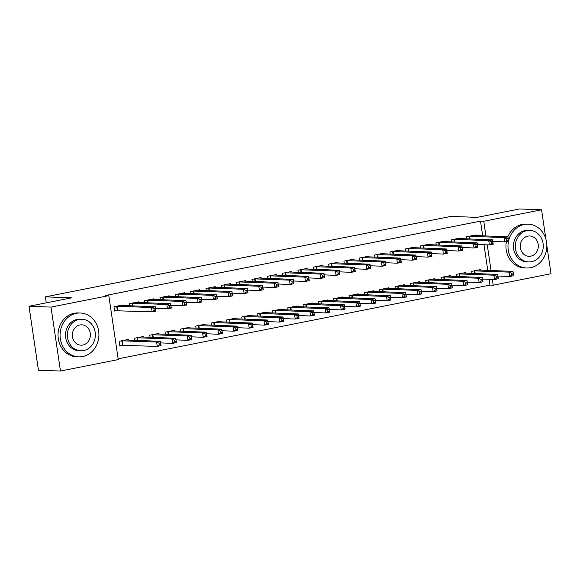 <?xml version="1.0" encoding="UTF-8"?>
<svg xmlns="http://www.w3.org/2000/svg" width="580" height="580" viewBox="0 0 580 580"><rect width="100%" height="100%" fill="white"/><g stroke="black" fill="none" stroke-linecap="round" stroke-linejoin="round"><path stroke-width="0.87" d="M118.139 358.832L489.948 285.077L493.21 285.2L492.355 279.422M118.255 359.578L60.458 371.04L51.018 307.095L108.808 295.633L118.255 359.578M51.018 307.095L29 306.269L38.44 370.207L60.458 371.04M546.838 245.565L551 273.731L493.21 285.2M29 306.269L71.463 297.844L45.37 296.858L46.255 302.847M45.37 296.858L450.986 216.398L477.079 217.384L519.542 208.96L541.561 209.793L545.882 239.076M143.717 337.067L143.623 336.429L134.422 338.256L134.734 340.351M138.613 302.506L138.518 301.868L129.318 303.695L129.63 305.783M174.37 330.984L174.275 330.346L165.082 332.173L165.387 334.269M169.266 296.423L169.172 295.786L159.978 297.613L160.283 299.7M205.03 324.901L204.936 324.271L195.743 326.09L196.047 328.186M199.926 290.341L199.832 289.703L190.639 291.53L190.943 293.625M235.69 318.826L235.596 318.188L226.396 320.008L226.707 322.103M230.586 284.258L230.492 283.62L221.292 285.447L221.604 287.542M266.351 312.743L266.256 312.105L257.056 313.932L257.368 316.02M261.246 278.175L261.152 277.537L251.952 279.364L252.264 281.459M297.011 306.661L296.916 306.022L287.716 307.849L288.028 309.938M291.907 272.092L291.812 271.462L282.612 273.281L282.924 275.377M327.664 300.578L327.57 299.94L318.376 301.767L318.681 303.862M322.56 266.017L322.465 265.379L313.272 267.199L313.577 269.294M358.324 294.495L358.23 293.857L349.037 295.684L349.341 297.779M353.22 259.934L353.126 259.296L343.933 261.123L344.237 263.211M388.984 288.412L388.89 287.774L379.69 289.601L380.001 291.696M383.88 253.851L383.786 253.213L374.586 255.04L374.897 257.129M419.645 282.329L419.55 281.699L410.35 283.519L410.662 285.614M414.54 247.769L414.446 247.131L405.246 248.958L405.558 251.053M450.305 276.254L450.211 275.616L441.01 277.436L441.322 279.531M445.201 241.686L445.107 241.048L435.906 242.875L436.218 244.97M480.958 270.171L480.863 269.533L471.671 271.353L471.975 273.448M475.854 235.603L475.76 234.965L466.566 236.792L466.871 238.887M489.948 285.077L489.092 279.299M487.78 270.425L483.988 244.731M482.676 235.864L480.501 221.132L105.546 295.51L108.808 295.633M460.527 238.648L460.433 238.01L451.233 239.837L451.545 241.925M465.631 273.209L465.537 272.571L456.337 274.398L456.649 276.493M429.867 244.731L429.773 244.093L420.58 245.913L420.884 248.008M434.971 279.292L434.877 278.654L425.684 280.481L425.988 282.576M399.207 250.806L399.113 250.176L389.92 251.995L390.224 254.091M404.311 285.375L404.216 284.736L395.024 286.563L395.328 288.651M368.554 256.889L368.459 256.251L359.259 258.078L359.571 260.173M373.658 291.457L373.563 290.819L364.363 292.639L364.675 294.734M337.894 262.972L337.799 262.334L328.599 264.161L328.911 266.256M342.998 297.54L342.903 296.902L333.703 298.722L334.015 300.817M307.233 269.055L307.139 268.417L297.939 270.244L298.25 272.339M312.337 303.615L312.243 302.985L303.043 304.805L303.355 306.9M276.573 275.137L276.479 274.5L267.286 276.327L267.59 278.414M281.677 309.698L281.583 309.06L272.39 310.887L272.694 312.982M245.913 281.22L245.819 280.582L236.625 282.409L236.93 284.497M251.017 315.781L250.923 315.143L241.73 316.97L242.034 319.065M215.26 287.303L215.165 286.665L205.965 288.485L206.277 290.58M220.364 321.864L220.269 321.226L211.069 323.053L211.381 325.148M184.6 293.379L184.505 292.748L175.305 294.567L175.617 296.663M189.704 327.946L189.609 327.308L180.409 329.135L180.721 331.224M153.939 299.461L153.845 298.823L144.645 300.65L144.957 302.745M159.043 334.029L158.949 333.391L149.749 335.218L150.06 337.306M123.279 305.544L123.185 304.906L113.992 306.733L114.63 311.054L117.109 310.561M128.383 340.112L128.289 339.474L119.096 341.294L119.734 345.615L122.213 345.122M480.501 221.132L483.763 221.256L541.561 209.793M491.042 270.548L487.251 244.854M485.938 235.987L483.763 221.256M506.485 238.685L506.739 240.417L508.276 240.113L508.015 238.38L506.485 238.685L504.085 237.575L507.913 236.814L508.551 241.135L504.723 241.896L504.085 237.575L469.046 236.299M473.28 235.458L507.913 236.814L508.015 238.38M506.739 240.417L504.723 241.896L492.819 241.447M508.276 240.113L508.551 241.135M513.119 272.948L511.589 273.252L511.843 274.978L513.38 274.673L513.017 271.382L513.655 275.703L509.827 276.464L509.189 272.143L513.017 271.382L478.384 270.026M497.923 276.015L509.827 276.464L511.843 274.978M474.15 270.867L509.189 272.143L511.589 273.252M513.655 275.703L513.38 274.673M491.159 241.73L491.412 243.455L492.942 243.15L492.688 241.425L491.159 241.73L488.751 240.62L492.587 239.859L493.225 244.18L489.389 244.941L488.751 240.62L453.72 239.344M457.953 238.503L492.587 239.859L492.688 241.425M491.412 243.455L489.389 244.941L477.492 244.492M492.942 243.15L493.225 244.18M475.825 244.767L476.078 246.493L477.615 246.188L477.362 244.463L475.825 244.767L473.425 243.658L477.26 242.897L477.898 247.218L474.063 247.979L473.425 243.658L438.386 242.382M442.62 241.541L477.26 242.897L477.362 244.463M476.078 246.493L474.063 247.979L462.166 247.53M477.615 246.188L477.898 247.218M497.792 275.986L496.262 276.29L496.516 278.016L498.046 277.711L497.691 274.42L498.329 278.741L494.493 279.502L493.855 275.181L497.691 274.42L463.058 273.064M482.596 279.052L494.493 279.502L496.516 278.016M458.824 273.905L493.855 275.181L496.262 276.29M498.329 278.741L498.046 277.711M482.466 279.024L480.929 279.328L481.183 281.061L482.72 280.756L482.364 277.465L483.002 281.786L479.167 282.54L478.529 278.226L482.364 277.465L447.724 276.109M467.27 282.09L479.167 282.54L481.183 281.061M443.49 276.943L478.529 278.226L480.929 279.328M483.002 281.786L482.72 280.756M508.529 241.142A21.939 19.423 92.2 0 0 526.589 268.004A21.939 19.423 92.2 0 0 530.606 267.685A21.939 19.423 92.2 0 0 546.809 244.542A21.939 19.423 92.2 0 0 528.242 224.163A21.939 19.423 92.2 0 0 524.226 224.482A21.939 19.423 92.2 0 0 508.544 241.077M528.242 224.163L526.205 224.083A21.939 19.423 92.2 0 0 522.188 224.402A21.939 19.423 92.2 0 0 507.819 236.814M506.391 241.57A21.939 19.423 92.2 0 0 524.552 267.924L526.589 268.004M528.699 261.935L526.821 261.863A15.798 13.985 -87.8 0 1 513.46 247.189A15.798 13.985 -87.8 0 1 525.117 230.528A15.798 13.985 -87.8 0 1 528.01 230.296L529.888 230.369A15.798 13.985 92.2 0 0 526.995 230.601A15.798 13.985 92.2 0 0 515.33 247.261A15.798 13.985 92.2 0 0 528.699 261.935A15.798 13.985 92.2 0 0 531.592 261.703A15.798 13.985 92.2 0 0 543.25 245.043A15.798 13.985 92.2 0 0 529.888 230.369M530.773 256.179A10.179 9.012 92.2 0 0 538.291 245.434A10.179 9.012 92.2 0 0 529.678 235.98A10.179 9.012 92.2 0 0 527.814 236.132A10.179 9.012 92.2 0 0 520.296 246.87A10.179 9.012 92.2 0 0 528.909 256.324A10.179 9.012 92.2 0 0 530.773 256.179M76.299 313.33A21.939 19.423 92.2 0 0 60.102 336.48A21.939 19.423 92.2 0 0 78.662 356.86A21.939 19.423 92.2 0 0 82.679 356.54A21.939 19.423 92.2 0 0 98.883 333.391A21.939 19.423 92.2 0 0 80.323 313.012A21.939 19.423 92.2 0 0 76.299 313.33M80.323 313.012L78.285 312.939A21.939 19.423 92.2 0 0 74.262 313.258A21.939 19.423 92.2 0 0 58.065 336.4A21.939 19.423 92.2 0 0 76.625 356.78L78.662 356.86M80.772 350.791L78.894 350.719A15.798 13.985 -87.8 0 1 65.533 336.045A15.798 13.985 -87.8 0 1 77.198 319.384A15.798 13.985 -87.8 0 1 80.091 319.152L81.961 319.225A15.798 13.985 92.2 0 0 79.069 319.45A15.798 13.985 92.2 0 0 67.41 336.117A15.798 13.985 92.2 0 0 80.772 350.791A15.798 13.985 92.2 0 0 83.665 350.559A15.798 13.985 92.2 0 0 95.33 333.899A15.798 13.985 92.2 0 0 81.961 319.225M82.846 345.027A10.179 9.012 92.2 0 0 90.364 334.29A10.179 9.012 92.2 0 0 81.751 324.836A10.179 9.012 92.2 0 0 79.888 324.981A10.179 9.012 92.2 0 0 72.369 335.719A10.179 9.012 92.2 0 0 80.983 345.18A10.179 9.012 92.2 0 0 82.846 345.027M460.498 247.805L460.752 249.538L462.282 249.233L462.028 247.5L460.498 247.805L458.099 246.703L461.926 245.942L462.564 250.263L458.736 251.024L458.099 246.703L423.059 245.427M427.293 244.586L461.926 245.942L462.028 247.5M460.752 249.538L458.736 251.024L446.832 250.567M462.282 249.233L462.564 250.263M445.164 250.85L445.425 252.575L446.955 252.271L446.701 250.545L445.164 250.85L442.765 249.741L446.6 248.98L447.238 253.3L443.403 254.062L442.765 249.741L407.726 248.465M411.967 247.624L446.6 248.98L446.701 250.545M445.425 252.575L443.403 254.062L431.505 253.612M446.955 252.271L447.238 253.3M467.132 282.068L465.602 282.373L465.856 284.099L467.386 283.794L467.03 280.502L467.668 284.824L463.84 285.585L463.202 281.264L467.03 280.502L432.397 279.147M451.936 285.135L463.84 285.585L465.856 284.099M428.163 279.988L463.202 281.264L465.602 282.373M467.668 284.824L467.386 283.794M451.805 285.106L450.268 285.411L450.529 287.144L452.059 286.839L451.704 283.548L452.342 287.861L448.507 288.623L447.869 284.301L451.704 283.548L417.071 282.185M436.61 288.173L448.507 288.623L450.529 287.144M412.829 283.025L447.869 284.301L450.268 285.411M452.342 287.861L452.059 286.839M429.838 253.888L430.092 255.62L431.629 255.316L431.368 253.583L429.838 253.888L427.438 252.779L431.266 252.024L431.904 256.345L428.076 257.099L427.438 252.779L392.399 251.502M396.633 250.669L431.266 252.024L431.368 253.583M430.092 255.62L428.076 257.099L416.172 256.65M431.629 255.316L431.904 256.345M436.472 288.151L434.942 288.456L435.196 290.181L436.733 289.877L436.37 286.585L437.008 290.906L433.18 291.668L432.542 287.346L436.37 286.585L401.737 285.23M421.276 291.218L433.18 291.668L435.196 290.181M397.503 286.07L432.542 287.346L434.942 288.456M437.008 290.906L436.733 289.877M414.512 256.933L414.765 258.658L416.295 258.354L416.041 256.628L414.512 256.933L412.104 255.823L415.94 255.062L416.578 259.383L412.742 260.144L412.104 255.823L377.072 254.548M381.307 253.706L415.94 255.062L416.041 256.628M414.765 258.658L412.742 260.144L400.845 259.695M416.295 258.354L416.578 259.383M421.145 291.189L419.615 291.493L419.869 293.219L421.399 292.922L421.044 289.623L421.682 293.944L417.846 294.705L417.209 290.384L421.044 289.623L386.411 288.267M405.949 294.256L417.846 294.705L419.869 293.219M382.176 289.108L417.209 290.384L419.615 291.493M421.682 293.944L421.399 292.922M399.178 259.97L399.432 261.703L400.968 261.399L400.715 259.666L399.178 259.97L396.778 258.861L400.613 258.1L401.251 262.421L397.416 263.182L396.778 258.861L361.739 257.585M365.973 256.744L400.613 258.1L400.715 259.666M399.432 261.703L397.416 263.182L385.519 262.733M400.968 261.399L401.251 262.421M405.819 294.234L404.282 294.538L404.536 296.264L406.072 295.959L405.717 292.668L406.355 296.989L402.52 297.75L401.882 293.429L405.717 292.668L371.077 291.312M390.623 297.301L402.52 297.75L404.536 296.264M366.843 292.153L401.882 293.429L404.282 294.538M406.355 296.989L406.072 295.959M383.851 263.015L384.105 264.741L385.635 264.437L385.381 262.711L383.851 263.015L381.451 261.906L385.279 261.145L385.917 265.466L382.089 266.227L381.451 261.906L346.412 260.63M350.646 259.789L385.279 261.145L385.381 262.711M384.105 264.741L382.089 266.227L370.185 265.778M385.635 264.437L385.917 265.466M390.485 297.272L388.955 297.576L389.209 299.302L390.739 298.997L390.384 295.706L391.022 300.027L387.193 300.788L386.555 296.467L390.384 295.706L355.75 294.35M375.289 300.339L387.193 300.788L389.209 299.302M351.516 295.191L386.555 296.467L388.955 297.576M391.022 300.027L390.739 298.997M368.517 266.053L368.779 267.779L370.308 267.474L370.055 265.749L368.517 266.053L366.118 264.944L369.953 264.183L370.591 268.504L366.756 269.265L366.118 264.944L331.079 263.668M335.32 262.827L369.953 264.183L370.055 265.749M368.779 267.779L366.756 269.265L354.858 268.815M370.308 267.474L370.591 268.504M375.159 300.31L373.622 300.614L373.882 302.347L375.412 302.042L375.057 298.751L375.695 303.072L371.86 303.826L371.222 299.512L375.057 298.751L340.424 297.395M359.962 303.376L371.86 303.826L373.882 302.347M336.183 298.229L371.222 299.512L373.622 300.614M375.695 303.072L375.412 302.042M353.191 269.091L353.445 270.824L354.982 270.519L354.721 268.786L353.191 269.091L350.791 267.989L354.619 267.228L355.257 271.549L351.429 272.31L350.791 267.989L315.752 266.713M319.986 265.872L354.619 267.228L354.721 268.786M353.445 270.824L351.429 272.31L339.525 271.853M354.982 270.519L355.257 271.549M359.825 303.355L358.295 303.659L358.549 305.385L360.086 305.08L359.723 301.788L360.361 306.11L356.533 306.871L355.895 302.55L359.723 301.788L325.09 300.433M344.629 306.421L356.533 306.871L358.549 305.385M320.856 301.274L355.895 302.55L358.295 303.659M360.361 306.11L360.086 305.08M337.864 272.136L338.118 273.861L339.648 273.557L339.394 271.832L337.864 272.136L335.457 271.027L339.293 270.265L339.931 274.587L336.095 275.348L335.457 271.027L300.425 269.751M304.66 268.91L339.293 270.265L339.394 271.832M338.118 273.861L336.095 275.348L324.198 274.898M339.648 273.557L339.931 274.587M344.498 306.392L342.969 306.697L343.222 308.43L344.752 308.125L344.397 304.833L345.035 309.147L341.2 309.909L340.562 305.587L344.397 304.833L309.763 303.47M329.302 309.459L341.2 309.909L343.222 308.43M305.529 304.312L340.562 305.587L342.969 306.697M345.035 309.147L344.752 308.125M322.531 275.174L322.785 276.906L324.321 276.602L324.068 274.869L322.531 275.174L320.131 274.064L323.966 273.31L324.604 277.632L320.769 278.385L320.131 274.064L285.092 272.788M289.326 271.955L323.966 273.31L324.068 274.869M322.785 276.906L320.769 278.385L308.872 277.936M324.321 276.602L324.604 277.632M329.172 309.437L327.635 309.742L327.888 311.467L329.425 311.163L329.07 307.871L329.708 312.192L325.873 312.954L325.235 308.632L329.07 307.871L294.43 306.515M313.976 312.504L325.873 312.954L327.888 311.467M290.196 307.356L325.235 308.632L327.635 309.742M329.708 312.192L329.425 311.163M307.204 278.219L307.458 279.944L308.988 279.64L308.734 277.914L307.204 278.219L304.805 277.11L308.632 276.348L309.27 280.669L305.442 281.43L304.805 277.11L269.765 275.833M273.999 274.993L308.632 276.348L308.734 277.914M307.458 279.944L305.442 281.43L293.538 280.981M308.988 279.64L309.27 280.669M313.838 312.475L312.308 312.779L312.562 314.505L314.092 314.208L313.736 310.909L314.375 315.23L310.546 315.991L309.909 311.67L313.736 310.909L279.103 309.553M298.642 315.542L310.546 315.991L312.562 314.505M274.869 310.394L309.909 311.67L312.308 312.779M314.375 315.23L314.092 314.208M291.87 281.257L292.132 282.989L293.661 282.685L293.407 280.952L291.87 281.257L289.471 280.147L293.306 279.386L293.944 283.707L290.109 284.468L289.471 280.147L254.431 278.871M258.673 278.03L293.306 279.386L293.407 280.952M292.132 282.989L290.109 284.468L278.212 284.019M293.661 282.685L293.944 283.707M298.512 315.52L296.974 315.825L297.236 317.55L298.765 317.245L298.41 313.954L299.048 318.275L295.213 319.036L294.575 314.715L298.41 313.954L263.777 312.598M283.315 318.587L295.213 319.036L297.236 317.55M259.536 313.439L294.575 314.715L296.974 315.825M299.048 318.275L298.765 317.245M276.544 284.301L276.798 286.027L278.335 285.723L278.074 283.997L276.544 284.301L274.144 283.192L277.972 282.431L278.61 286.752L274.782 287.513L274.144 283.192L239.105 281.916M243.339 281.075L277.972 282.431L278.074 283.997M276.798 286.027L274.782 287.513L262.878 287.064M278.335 285.723L278.61 286.752M283.178 318.558L281.648 318.862L281.902 320.588L283.439 320.283L283.076 316.992L283.714 321.313L279.886 322.074L279.248 317.753L283.076 316.992L248.443 315.636M267.982 321.625L279.886 322.074L281.902 320.588M244.209 316.477L279.248 317.753L281.648 318.862M283.714 321.313L283.439 320.283M261.217 287.339L261.471 289.065L263.001 288.76L262.747 287.035L261.217 287.339L258.81 286.23L262.646 285.469L263.284 289.79L259.449 290.551L258.81 286.23L223.779 284.954M228.012 284.113L262.646 285.469L262.747 287.035M261.471 289.065L259.449 290.551L247.551 290.101M263.001 288.76L263.284 289.79M267.851 321.595L266.321 321.9L266.575 323.633L268.105 323.328L267.75 320.037L268.388 324.358L264.552 325.112L263.914 320.798L267.75 320.037L233.117 318.681M252.655 324.662L264.552 325.112L266.575 323.633M228.882 319.515L263.914 320.798L266.321 321.9M268.388 324.358L268.105 323.328M245.884 290.377L246.137 292.11L247.674 291.805L247.421 290.072L245.884 290.377L243.484 289.275L247.319 288.514L247.957 292.835L244.122 293.596L243.484 289.275L208.445 287.999M212.679 287.158L247.319 288.514L247.421 290.072M246.137 292.11L244.122 293.596L232.225 293.139M247.674 291.805L247.957 292.835M252.525 324.64L250.988 324.945L251.242 326.671L252.779 326.366L252.423 323.075L253.061 327.395L249.226 328.157L248.588 323.836L252.423 323.075L217.783 321.719M237.329 327.707L249.226 328.157L251.242 326.671M213.549 322.56L248.588 323.836L250.988 324.945M253.061 327.395L252.779 326.366M230.557 293.422L230.811 295.147L232.341 294.843L232.087 293.118L230.557 293.422L228.157 292.313L231.986 291.551L232.624 295.873L228.795 296.634L228.157 292.313L193.118 291.037M197.352 290.196L231.986 291.551L232.087 293.118M230.811 295.147L228.795 296.634L216.891 296.184M232.341 294.843L232.624 295.873M237.191 327.678L235.661 327.983L235.915 329.715L237.445 329.411L237.089 326.119L237.727 330.433L233.899 331.195L233.262 326.873L237.089 326.119L202.456 324.757M221.995 330.745L233.899 331.195L235.915 329.715M198.222 325.598L233.262 326.873L235.661 327.983M237.727 330.433L237.445 329.411M215.224 296.46L215.485 298.192L217.014 297.888L216.761 296.155L215.224 296.46L212.824 295.351L216.659 294.596L217.297 298.918L213.462 299.671L212.824 295.351L177.784 294.075M182.026 293.241L216.659 294.596L216.761 296.155M215.485 298.192L213.462 299.671L201.564 299.222M217.014 297.888L217.297 298.918M221.864 330.723L220.327 331.028L220.588 332.753L222.118 332.449L221.763 329.157L222.401 333.478L218.566 334.239L217.928 329.918L221.763 329.157L187.13 327.801M206.668 333.79L218.566 334.239L220.588 332.753M182.888 328.642L217.928 329.918L220.327 331.028M222.401 333.478L222.118 332.449M199.897 299.505L200.151 301.23L201.688 300.926L201.427 299.2L199.897 299.505L197.497 298.395L201.325 297.634L201.963 301.955L198.135 302.716L197.497 298.395L162.458 297.119M166.692 296.279L201.325 297.634L201.427 299.2M200.151 301.23L198.135 302.716L186.231 302.267M201.688 300.926L201.963 301.955M206.531 333.761L205.001 334.065L205.255 335.791L206.792 335.494L206.429 332.195L207.067 336.516L203.239 337.277L202.601 332.956L206.429 332.195L171.796 330.839M191.335 336.828L203.239 337.277L205.255 335.791M167.562 331.68L202.601 332.956L205.001 334.065M207.067 336.516L206.792 335.494M184.571 302.543L184.824 304.275L186.354 303.971L186.1 302.238L184.571 302.543L182.163 301.433L185.999 300.672L186.637 304.993L182.801 305.754L182.163 301.433L147.131 300.157M151.365 299.316L185.999 300.672L186.1 302.238M184.824 304.275L182.801 305.754L170.904 305.305M186.354 303.971L186.637 304.993M191.204 336.806L189.674 337.111L189.928 338.836L191.458 338.531L191.103 335.24L191.741 339.561L187.905 340.322L187.268 336.001L191.103 335.24L156.469 333.884M176.008 339.873L187.905 340.322L189.928 338.836M152.236 334.725L187.268 336.001L189.674 337.111M191.741 339.561L191.458 338.531M169.237 305.587L169.49 307.313L171.028 307.008L170.774 305.283L169.237 305.587L166.837 304.478L170.672 303.717L171.31 308.038L167.475 308.799L166.837 304.478L131.798 303.202M136.032 302.361L170.672 303.717L170.774 305.283M169.49 307.313L167.475 308.799L155.578 308.35M171.028 307.008L171.31 308.038M175.878 339.844L174.341 340.148L174.594 341.874L176.131 341.569L175.776 338.278L176.414 342.599L172.579 343.36L171.941 339.039L175.776 338.278L141.136 336.922M160.682 342.911L172.579 343.36L174.594 341.874M136.902 337.763L171.941 339.039L174.341 340.148M176.414 342.599L176.131 341.569M153.91 308.625L154.164 310.351L155.694 310.046L155.44 308.321L153.91 308.625L151.51 307.516L155.338 306.755L155.976 311.076L152.149 311.837L151.51 307.516L116.471 306.24M120.705 305.399L155.338 306.755L155.44 308.321M154.164 310.351L152.149 311.837L114.579 310.72M155.694 310.046L155.976 311.076M160.544 342.881L159.014 343.186L159.268 344.919L160.798 344.614L160.442 341.323L161.081 345.644L157.252 346.398L156.614 342.084L160.442 341.323L125.809 339.967M119.683 345.288L157.252 346.398L159.268 344.919M121.575 340.801L156.614 342.084L159.014 343.186M161.081 345.644L160.798 344.614M469.67 236.277L470.075 239.011M469.256 236.285L469.655 238.989M474.759 273.557L474.36 270.853M475.179 273.571L474.774 270.838M454.343 239.315L454.749 242.048M453.93 239.33L454.328 242.034M439.016 242.36L439.415 245.086M438.596 242.368L438.995 245.072M459.433 276.595L459.034 273.89M459.853 276.609L459.447 273.883M444.099 279.64L443.7 276.935M444.519 279.654L444.113 276.921M423.683 245.398L424.089 248.131M423.27 245.412L423.668 248.117M408.356 248.443L408.755 251.169M407.936 248.45L408.342 251.155M428.772 282.677L428.373 279.973M429.193 282.692L428.787 279.966M413.438 285.715L413.04 283.011M413.859 285.737L413.46 283.004M393.022 251.481L393.428 254.214M392.609 251.495L393.008 254.192M398.112 288.76L397.713 286.056M398.533 288.775L398.126 286.041M377.696 254.526L378.102 257.252M377.283 254.533L377.682 257.237M382.786 291.798L382.387 289.094M383.206 291.812L382.8 289.087M362.369 257.563L362.768 260.297M361.949 257.571L362.348 260.275M367.452 294.843L367.053 292.139M367.872 294.857L367.466 292.124M347.036 260.601L347.442 263.334M346.623 260.616L347.021 263.32M352.125 297.881L351.726 295.176M352.546 297.895L352.14 295.169M331.709 263.646L332.108 266.372M331.289 263.654L331.695 266.358M336.799 300.926L336.393 298.221M337.212 300.94L336.813 298.207M316.375 266.684L316.781 269.417M315.962 266.699L316.361 269.403M321.465 303.964L321.066 301.259M321.885 303.978L321.48 301.252M301.049 269.729L301.455 272.455M300.636 269.736L301.035 272.44M306.138 307.001L305.74 304.297M306.559 307.023L306.153 304.29M285.723 272.767L286.121 275.5M285.302 272.781L285.701 275.486M290.805 310.046L290.406 307.342M291.225 310.061L290.826 307.327M270.389 275.812L270.795 278.538M269.976 275.819L270.374 278.523M275.478 313.084L275.079 310.38M275.899 313.099L275.493 310.373M255.062 278.849L255.461 281.583M254.642 278.857L255.048 281.561M260.152 316.129L259.746 313.425M260.565 316.144L260.166 313.41M239.728 281.887L240.135 284.62M239.315 281.902L239.714 284.606M244.818 319.167L244.419 316.462M245.238 319.181L244.832 316.455M224.402 284.932L224.808 287.658M223.989 284.939L224.387 287.644M229.492 322.212L229.093 319.507M229.912 322.226L229.506 319.493M209.075 287.97L209.474 290.703M208.655 287.985L209.054 290.689M214.158 325.25L213.759 322.545M214.578 325.264L214.18 322.538M193.742 291.015L194.148 293.741M193.329 291.022L193.727 293.726M198.831 328.287L198.432 325.583M199.252 328.309L198.846 325.576M178.415 294.053L178.814 296.786M177.995 294.067L178.401 296.771M183.505 331.332L183.099 328.628M183.918 331.347L183.519 328.613M163.082 297.098L163.487 299.824M162.668 297.105L163.067 299.809M168.171 334.37L167.772 331.666M168.591 334.385L168.185 331.658M147.755 300.135L148.161 302.869M147.342 300.143L147.74 302.847M152.844 337.415L152.446 334.711M153.265 337.43L152.859 334.696M132.428 303.173L132.827 305.906M132.008 303.188L132.407 305.892M137.511 340.453L137.112 337.748M137.931 340.467L137.532 337.741M117.095 306.218L117.733 310.539M116.681 306.226L117.319 310.546M122.424 345.114L121.785 340.793M122.837 345.1L122.199 340.779"/></g></svg>
